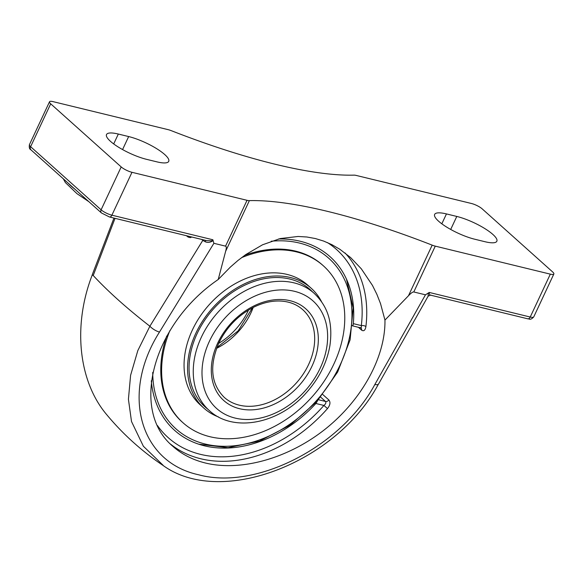 <?xml version="1.0" encoding="UTF-8"?>
<svg xmlns="http://www.w3.org/2000/svg" width="583" height="583" viewBox="0 0 583 583"><rect width="100%" height="100%" fill="white"/><g stroke="black" fill="none" stroke-linecap="round" stroke-linejoin="round"><path stroke-width="0.87" d="M201.616 239.416A408.647 100.713 25.1 0 0 202.826 240.327A2.143 1.348 127 0 0 203.022 239.759M186.385 235.707A408.647 100.713 25.1 0 0 188.076 237.041A2.143 1.421 128.1 0 0 188.309 236.173M188.076 237.041L190.269 237.645L191.8 237.026M115.033 218.334L93.222 275.504A408.647 100.713 25.1 0 0 149.882 326.232L202.826 240.327L205.172 241.741A2.143 0.7 120.1 0 0 205.478 240.356M205.172 241.741C207.73 242.863 210.383 242.492 213.116 240.619L212.89 239.773L211.593 240.794L206.688 240.648M163.087 465.256L143.374 446.243L131.503 421.494L128.42 399.268L130.599 375.284L137.821 350.587L149.882 326.232A8.563 2.871 31.4 0 0 159.48 332.07L213.888 243.308L213.116 240.619M430.881 295.056C429.737 295.333 429.19 294.459 429.226 292.44L428.337 293.016L428.097 296.011M384.955 320.089C385.567 356.767 362.05 399.741 325.329 429.052C288.556 458.289 241.296 471.698 205.515 463.04C192.747 459.892 181.911 454.354 172.991 446.432C129.492 410.41 152.892 324.046 218.217 279.505L230.38 267.072L237.93 260.499L245.771 254.574L262.547 244.787L280.234 238.564L298.132 236.465L306.898 237.004L315.396 238.549L323.711 241.092L331.931 244.692L339.925 249.327L350.565 257.526L361.329 268.836L372.464 285.415L376.873 294.328L380.531 303.626L384.955 320.089L408.457 295.77C411.059 293.038 412.83 291.77 413.792 291.974L425.466 294.816L374.854 384.496A8.563 3.083 -150.4 0 0 378.6 383.949L428.141 296.164L430.509 295.136L527.775 318.814C529.014 318.464 530.085 320.905 533.758 316.875A8.563 2.106 -154.9 0 1 530.231 317.028A3.367 2.07 103.7 0 1 527.775 318.814M358.37 327.26L361.606 330.153C363.792 331.53 365.22 330.35 365.898 326.597A129.594 97.142 131.8 0 0 345.019 252.942M360.112 327.508C361.154 328.193 361.562 327.551 361.329 325.591A3.367 1.523 -173.1 0 1 365.898 326.597M170.411 443.991A129.594 97.142 131.8 0 0 200.741 458.763A129.594 97.142 131.8 0 0 327.493 408.581L323.922 405.447C325.795 403.902 326.312 402.569 325.474 401.447A3.367 2.529 131.8 0 0 328.892 399.996L322.785 394.531M327.493 408.581C330.189 405.141 330.656 402.277 328.892 399.996M317.524 400.798L315.913 403.494A116.542 87.363 -48.2 0 1 204.444 445.82A116.542 87.363 -48.2 0 1 200.217 444.661A116.542 87.363 -48.2 0 1 151.303 380.757M278.47 239.001A116.542 87.363 -48.2 0 1 300.267 241.26A116.542 87.363 -48.2 0 1 347.118 280.591A116.542 87.363 -48.2 0 1 353.32 323.645C353.094 325.511 352.686 326.145 352.081 325.554M213.888 243.308L225.555 246.15C226.488 246.405 226.517 248.11 225.643 251.266L218.217 279.505M212.89 239.773L111.885 215.185L131.977 172.306L247.032 200.312L225.555 246.15M413.792 291.974L435.268 246.135L550.323 274.141A8.563 2.106 -154.9 0 0 553.85 273.995A8.563 2.106 -154.9 0 0 552.662 271.962L482.17 208.852A8.563 2.106 -154.9 0 0 471.385 203.474L356.33 175.461A8.563 2.106 -154.9 0 0 353.998 175.14A288.636 71.141 -154.9 0 1 275.3 164.268A288.636 71.141 -154.9 0 1 171.183 130.636A8.563 2.106 -154.9 0 0 168.101 129.645L53.046 101.631A8.563 2.106 -154.9 0 0 49.511 101.785L29.427 144.664A8.563 2.106 -154.9 0 0 30.615 146.697L50.699 103.818A8.563 2.106 -154.9 0 1 49.511 101.785M131.977 172.306A8.563 2.106 -154.9 0 1 121.191 166.927L50.699 103.818M435.268 246.135A8.563 2.106 -154.9 0 1 432.178 245.137A288.636 71.141 25.1 0 0 328.061 211.505A288.636 71.141 25.1 0 0 249.364 200.632A8.563 2.106 -154.9 0 1 247.032 200.312M456.788 216.439A28.647 7.062 -154.9 0 1 484.713 228.507A28.647 7.062 -154.9 0 1 496.847 241.238A28.647 7.062 -154.9 0 1 485.034 241.734L474.7 239.212A28.647 7.062 -154.9 0 1 446.767 227.144A28.647 7.062 -154.9 0 1 434.634 214.42A28.647 7.062 -154.9 0 1 446.454 213.925L456.788 216.439L450.695 229.447M128.661 136.56A28.647 7.062 -154.9 0 1 156.594 148.629A28.647 7.062 -154.9 0 1 168.727 161.36A28.647 7.062 -154.9 0 1 156.914 161.855L146.581 159.341A28.647 7.062 -154.9 0 1 118.648 147.273A28.647 7.062 -154.9 0 1 106.514 134.542A28.647 7.062 -154.9 0 1 118.327 134.046L128.661 136.56L122.568 149.569M93.222 275.504A8.563 1.093 -159.1 0 1 92.318 274.557L113.962 218.078M428.337 293.016L425.466 294.816M312.291 291.653A78.749 59.029 131.8 0 0 310.076 289.525A78.749 59.029 131.8 0 0 214.107 308.218A78.749 59.029 131.8 0 0 205.019 406.861A78.749 59.029 131.8 0 0 207.38 408.829M321.619 301.848A80.461 60.311 131.8 0 0 311.213 288.25A80.461 60.311 131.8 0 0 213.167 307.35A80.461 60.311 131.8 0 0 203.875 408.136A80.461 60.311 131.8 0 0 218.538 416.976M166.702 336.056A105.283 78.916 131.8 0 0 182.129 421.983L182.975 422.733A105.283 78.916 131.8 0 0 311.271 397.744A105.283 78.916 131.8 0 0 323.427 265.863A105.283 78.916 131.8 0 0 241.508 257.686M323.427 265.863L322.581 265.105A105.283 78.916 131.8 0 0 244.663 255.361M169.828 330.714A105.283 78.916 131.8 0 0 182.975 422.733M311.213 288.25L307.707 285.109A80.461 60.311 131.8 0 0 209.654 304.209A80.461 60.311 131.8 0 0 200.37 404.996L203.875 408.136M346.462 279.104L353.16 307.89L350.106 339.867L337.644 372.049L316.984 401.403L290.079 425.175L259.464 441.105L228.019 447.664L198.672 444.173A117.096 87.771 131.8 0 0 203.241 445.434M248.496 310.054A58.847 44.111 -48.2 0 1 248.292 310.499A58.847 44.111 -48.2 0 1 218.647 343.394M206.695 240.648L109.429 216.971A3.367 2.07 -76.3 0 0 111.885 215.185A8.563 2.106 -154.9 0 1 101.107 209.807L30.615 146.697A3.367 2.529 -48.2 0 0 30.95 149.838C29.5 149.255 28.99 147.535 29.427 144.664M75.025 189.3A57.469 14.167 -154.9 0 1 68.196 183.186M361.606 330.153A3.367 2.529 131.8 0 0 360.972 327.952L352.62 325.853M327.457 242.601A126.219 94.614 -48.2 0 1 361.329 325.591L353.32 323.645M315.913 403.494L323.922 405.447A126.219 94.614 -48.2 0 1 157.439 425.539M320.665 397.14L325.474 401.447L318.456 399.734M30.95 149.838L101.442 212.948A3.367 2.529 -48.2 0 1 101.107 209.807L121.191 166.927M550.323 274.141L530.231 317.028L429.226 292.44M225.643 251.266L249.364 200.632M432.178 245.137L408.457 295.77M374.854 384.496C341.485 446.432 256.411 490.5 198.737 474.802C139.184 461.955 120.725 393.131 159.48 332.07M441.819 223.814L446.454 213.925M113.692 143.935L118.327 134.046M209.195 410.454C233.258 433.103 279.104 423.819 306.177 392.913C319.018 378.607 326.939 362.764 329.949 345.391C333.308 320.271 326.487 305.222 314.106 293.278A78.639 58.949 131.8 0 0 293.985 282.85A78.639 58.949 131.8 0 0 201.361 337.193A78.639 58.949 131.8 0 0 209.195 410.454L202.797 404.726M216.57 348.357A58.847 44.111 131.8 0 0 253.197 307.445M302.752 309.675A58.847 44.111 -48.2 0 1 303.211 374.097A58.847 44.111 -48.2 0 1 239.307 405.163A58.847 44.111 -48.2 0 1 224.244 397.366C211.01 384.11 209.18 366.051 218.756 343.176C226.408 327.464 237.82 315.592 252.993 307.554C262.27 302.883 271.357 300.704 280.241 301.032C289.234 301.462 296.74 304.348 302.752 309.675M217.648 343.219A61.521 46.115 131.8 0 0 239.526 408.698A61.521 46.115 131.8 0 0 311.985 366.182A61.521 46.115 131.8 0 0 290.108 300.711A61.521 46.115 131.8 0 0 217.648 343.219M209.443 341.223A72.219 54.139 -48.2 0 1 294.51 291.318A72.219 54.139 -48.2 0 1 320.191 368.179A72.219 54.139 -48.2 0 1 235.124 418.084A72.219 54.139 -48.2 0 1 209.443 341.223M271.182 241.238A114.508 85.839 -48.2 0 1 346.236 349.552A114.508 85.839 -48.2 0 1 205.274 444.042A114.508 85.839 -48.2 0 1 152.731 372.377M88.842 201.674L76.912 193.636L65.347 182.508L63.328 178.828M109.429 216.971L101.442 212.948M92.384 274.608C72.766 324.76 78.049 380.947 106.827 414.805C123.122 434.35 141.844 451.213 162.992 465.394M162.956 465.372C221.351 507.931 337.134 462.151 378.556 383.862M553.85 273.995L533.758 316.875M314.106 293.278L307.707 287.55M216.876 347.555L238.177 330.853L252.439 307.839"/></g></svg>
